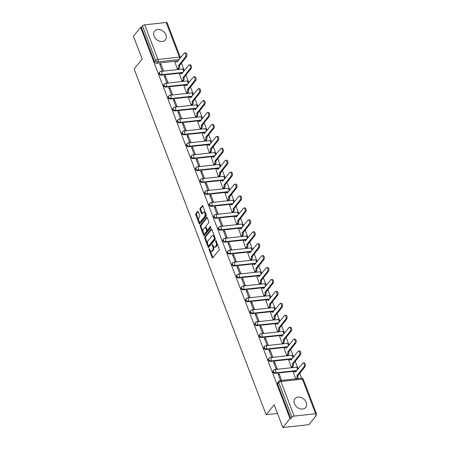 <?xml version="1.0" encoding="UTF-8"?>
<svg xmlns="http://www.w3.org/2000/svg" width="450" height="450" viewBox="0 0 450 450"><rect width="100%" height="100%" fill="white"/><g stroke="black" fill="none" stroke-linecap="round" stroke-linejoin="round"><path stroke-width="0.67" d="M209.098 248.709A0.613 0.315 -96.2 0 0 209.053 249.536L212.096 257.512A0.872 0.45 -96.2 0 0 212.546 257.94A0.872 0.45 -96.2 0 0 212.737 257.822L219.111 249.936A0.872 0.45 -96.2 0 0 219.178 248.749L216.129 240.778A0.613 0.315 -96.2 0 0 215.82 240.474A0.613 0.315 -96.2 0 0 215.685 240.559A0.613 0.315 -96.2 0 0 215.634 241.391L216.028 242.421A2.79 1.434 -96.2 0 1 215.814 246.223L215.286 246.881A2.79 1.434 -96.2 0 1 214.667 247.258A2.79 1.434 -96.2 0 1 213.232 245.88L212.839 244.851A0.613 0.315 -96.2 0 0 212.529 244.547A0.613 0.315 -96.2 0 0 212.394 244.631A0.613 0.315 -96.2 0 0 212.344 245.464L212.737 246.493A2.79 1.434 -96.2 0 1 212.524 250.301L211.995 250.954A2.79 1.434 -96.2 0 1 211.376 251.331A2.79 1.434 -96.2 0 1 209.942 249.958L209.548 248.923A0.613 0.315 -96.2 0 0 209.233 248.625A0.613 0.315 -96.2 0 0 209.098 248.709M294.441 403.723A6.936 5.299 38.9 0 0 299.767 408.713A6.936 5.299 38.9 0 0 305.752 407.441A6.936 5.299 38.9 0 0 306.27 402.441A6.936 5.299 38.9 0 0 300.943 397.457A6.936 5.299 38.9 0 0 294.958 398.728A6.936 5.299 38.9 0 0 294.441 403.723M154.074 36.152A6.936 5.299 38.9 0 0 159.407 41.136A6.936 5.299 38.9 0 0 165.386 39.87A6.936 5.299 38.9 0 0 165.909 34.869A6.936 5.299 38.9 0 0 160.583 29.886A6.936 5.299 38.9 0 0 154.597 31.151A6.936 5.299 38.9 0 0 154.074 36.152M198.304 211.764A0.872 0.45 -96.2 0 0 197.854 211.331A0.872 0.45 -96.2 0 0 197.662 211.449L195.874 213.66A0.872 0.45 -96.2 0 0 195.806 214.852L199.187 223.706A0.872 0.45 -96.2 0 0 199.637 224.134A0.872 0.45 -96.2 0 0 199.828 224.016L206.201 216.129A0.872 0.45 -96.2 0 0 206.269 214.942L202.882 206.089A0.872 0.45 -96.2 0 0 202.438 205.656A0.872 0.45 -96.2 0 0 202.247 205.774L200.087 208.446A0.872 0.45 -96.2 0 0 200.019 209.638L201.465 213.424A0.872 0.45 -96.2 0 0 201.915 213.857A0.872 0.45 -96.2 0 0 202.106 213.739L203.175 212.411A2.334 1.198 -96.2 0 1 203.692 212.102A2.334 1.198 -96.2 0 1 205.042 213.75A2.334 1.198 -96.2 0 1 204.711 216.428L200.514 221.619A2.334 1.198 -96.2 0 1 200.002 221.934A2.334 1.198 -96.2 0 1 198.653 220.281A2.334 1.198 -96.2 0 1 198.984 217.603L199.682 216.743A0.872 0.45 -96.2 0 0 199.749 215.55L198.304 211.764M294.148 416.093L315.613 413.769A1.778 0.698 159.1 0 1 316.553 414.028A1.778 0.698 159.1 0 1 316.406 414.501L315.293 415.884L316.052 415.8L308.874 424.688L282.859 427.5L274.162 404.719L266.119 414.675L134.106 68.968L142.149 59.012L133.447 36.231L140.619 27.343L290.036 418.618L290.79 418.534L291.909 417.15L278.685 382.517A1.778 1.356 -141.1 0 1 278.82 381.24L277.701 382.624A1.778 1.356 -141.1 0 0 277.566 383.901L278.685 382.517A1.778 0.698 159.1 0 1 280.924 381.459L294.148 416.093A1.778 0.698 159.1 0 0 291.909 417.15M282.859 427.5L290.036 418.618M204.789 236.998A0.872 0.45 -96.2 0 0 204.722 238.191L208.102 247.044A0.872 0.45 -96.2 0 0 208.547 247.472A0.872 0.45 -96.2 0 0 208.744 247.354L215.111 239.468A0.872 0.45 -96.2 0 0 215.179 238.281L211.798 229.427A0.872 0.45 -96.2 0 0 211.348 228.994A0.872 0.45 -96.2 0 0 211.157 229.112L204.789 236.998L205.543 236.919A0.872 0.45 -96.2 0 0 205.476 238.106L207.664 243.827M203.648 235.373L200.261 226.519A0.872 0.45 -96.2 0 1 200.329 225.332L206.702 217.446A0.872 0.45 -96.2 0 1 206.893 217.328A0.872 0.45 -96.2 0 1 207.343 217.755L208.789 221.546A0.872 0.45 -96.2 0 1 208.721 222.733L206.139 225.934A0.872 0.45 -96.2 0 0 206.072 227.121L207.028 229.635A0.872 0.45 -96.2 0 0 207.478 230.062A0.872 0.45 -96.2 0 0 207.669 229.95L210.358 226.62A0.613 0.315 -96.2 0 1 210.493 226.536A0.613 0.315 -96.2 0 1 210.847 226.969A0.613 0.315 -96.2 0 1 210.763 227.666L204.283 235.688A0.872 0.45 -96.2 0 1 204.092 235.806A0.872 0.45 -96.2 0 1 203.648 235.373L204.401 235.294L203.468 232.847M178.014 60.953L156.707 63.259L157.821 61.875A1.778 1.356 -141.1 0 1 155.722 60.514L142.498 25.881A1.778 0.698 -20.9 0 1 144.737 24.823L166.202 22.5A1.778 0.698 -20.9 0 1 167.141 22.759L180.366 57.392A1.778 0.698 -20.9 0 0 179.426 57.133L166.202 22.5M316.052 415.8L315.827 415.221M301.714 378.253L299.773 373.185M297.731 367.83L295.223 361.254M293.175 355.899L290.666 349.329M288.619 343.974L286.11 337.404M284.068 332.049L281.559 325.479M279.512 320.124L277.003 313.554M274.961 308.199L272.447 301.624M270.405 296.269L267.896 289.699M265.849 284.344L263.34 277.774M261.298 272.419L258.789 265.849M256.742 260.494L254.233 253.918M252.186 248.563L249.677 241.993M247.635 236.638L245.126 230.068M243.079 224.713L240.57 218.143M238.528 212.788L236.014 206.218M233.972 200.863L231.463 194.287M229.416 188.933L226.907 182.362M224.865 177.007L222.356 170.438M220.309 165.083L217.8 158.513M215.752 153.157L213.244 146.588M211.202 141.233L208.693 134.657M206.646 129.302L204.137 122.732M202.089 117.377L199.581 110.807M197.539 105.452L195.03 98.882M192.982 93.527L190.474 86.951M188.432 81.596L185.917 75.026M183.876 69.671L181.367 63.101M140.619 27.343L141.379 27.264L142.498 25.881M293.366 372.403L295.712 378.889M281.683 380.407L279.208 373.933L278.404 374.929M279.208 373.933L278.072 374.057L280.547 380.531M274.657 362.008L273.516 362.132L276.148 369.011L277.284 368.887L274.657 362.008L273.853 363.004M288.816 360.473L291.313 367.369L292.416 367.149M270.101 350.083L268.965 350.201L271.592 357.086L272.728 356.963L270.101 350.083L269.297 351.079M284.259 348.548L286.762 355.444L287.859 355.224M265.545 338.152L264.409 338.276L267.036 345.156L268.178 345.037L265.545 338.152L264.741 339.148M279.703 336.623L282.206 343.519L283.309 343.299M260.994 326.228L259.858 326.351L262.485 333.231L263.621 333.107L260.994 326.228L260.19 327.223M275.153 324.697L277.65 331.588L278.752 331.369M256.438 314.303L255.302 314.426L257.929 321.306L259.065 321.182L256.438 314.303L255.634 315.298M270.596 312.772L273.099 319.663L274.202 319.444M251.888 302.377L250.746 302.501L253.373 309.381L254.514 309.257L251.888 302.377L251.083 303.373M266.04 300.842L268.543 307.738L269.646 307.519M247.331 290.452L246.195 290.571L248.822 297.456L249.958 297.332L247.331 290.452L246.527 291.448M261.489 288.917L263.993 295.813L265.089 295.594M242.775 278.522L241.639 278.646L244.266 285.525L245.402 285.401L242.775 278.522L241.971 279.517M256.933 276.992L259.436 283.888L260.539 283.669M238.224 266.597L237.083 266.721L239.715 273.6L240.851 273.476L238.224 266.597L237.42 267.593M252.382 265.067L254.88 271.957L255.982 271.738M233.668 254.672L232.532 254.796L235.159 261.675L236.295 261.551L233.668 254.672L232.864 255.667M247.826 253.142L250.329 260.032L251.426 259.813M229.112 242.747L227.976 242.871L230.602 249.75L231.744 249.626L229.112 242.747L228.308 243.743M243.27 241.211L245.773 248.107L246.876 247.888M224.561 230.816L223.425 230.94L226.052 237.825L227.188 237.701L224.561 230.816L223.757 231.817M238.719 229.286L241.217 236.183L242.319 235.963M220.005 218.891L218.869 219.015L221.496 225.894L222.632 225.771L220.005 218.891L219.201 219.887M234.163 217.361L236.666 224.252L237.763 224.032M215.454 206.966L214.312 207.09L216.939 213.969L218.081 213.846L215.454 206.966L214.65 207.962M229.607 205.436L232.11 212.327L233.213 212.107M210.898 195.041L209.762 195.165L212.389 202.044L213.525 201.921L210.898 195.041L210.094 196.037M225.056 193.506L227.559 200.402L228.656 200.183M206.342 183.116L205.206 183.234L207.833 190.119L208.969 189.996L206.342 183.116L205.537 184.112M220.5 181.581L223.003 188.477L224.106 188.257M201.791 171.186L200.649 171.309L203.276 178.189L204.418 178.071L201.791 171.186L200.987 172.181M215.944 169.656L218.447 176.552L219.549 176.333M197.235 159.261L196.099 159.384L198.726 166.264L199.862 166.14L197.235 159.261L196.431 160.256M211.393 157.731L213.896 164.621L214.993 164.402M192.679 147.336L191.542 147.459L194.169 154.339L195.306 154.215L192.679 147.336L191.874 148.331M206.837 145.806L209.34 152.696L210.442 152.477M188.128 135.411L186.992 135.534L189.619 142.414L190.755 142.29L188.128 135.411L187.324 136.406M202.286 133.875L204.784 140.771L205.886 140.552M183.572 123.486L182.436 123.604L185.062 130.489L186.199 130.365L183.572 123.486L182.768 124.481M197.73 121.95L200.233 128.846L201.33 128.627M179.021 111.555L177.879 111.679L180.506 118.558L181.648 118.434L179.021 111.555L178.217 112.551M193.174 110.025L195.677 116.921L196.779 116.702M174.465 99.63L173.329 99.754L175.956 106.633L177.092 106.509L174.465 99.63L173.661 100.626M188.623 98.1L191.121 104.991L192.223 104.771M169.909 87.705L168.773 87.829L171.399 94.708L172.536 94.584L169.909 87.705L169.104 88.701M184.067 86.175L186.57 93.066L187.672 92.846M165.358 75.78L164.216 75.904L166.843 82.783L167.985 82.659L165.358 75.78L164.554 76.776M179.511 74.244L182.014 81.141L183.116 80.921M160.802 63.849L159.666 63.973L162.292 70.858L163.429 70.734L160.802 63.849L159.998 64.851M174.96 62.319L177.463 69.216L178.56 68.996M182.571 72.877L161.257 75.184L161.657 74.694A1.778 1.356 -141.1 0 1 159.823 73.811A1.778 1.356 -141.1 0 1 159.688 72.051L159.294 72.54A1.778 1.356 38.9 0 0 159.424 74.301A1.778 1.356 38.9 0 0 161.257 75.184M187.127 84.808L165.814 87.114L166.213 86.619A1.778 1.356 -141.1 0 1 164.374 85.736A1.778 1.356 -141.1 0 1 164.244 83.976L163.845 84.465A1.778 1.356 38.9 0 0 163.98 86.226A1.778 1.356 38.9 0 0 165.814 87.114M191.678 96.733L170.37 99.039L170.764 98.55A1.778 1.356 -141.1 0 1 168.93 97.661A1.778 1.356 -141.1 0 1 168.795 95.901L168.401 96.39A1.778 1.356 38.9 0 0 168.536 98.156A1.778 1.356 38.9 0 0 170.37 99.039M196.234 108.658L174.921 110.964L175.32 110.475A1.778 1.356 -141.1 0 1 173.486 109.592A1.778 1.356 -141.1 0 1 173.351 107.826L172.958 108.321A1.778 1.356 38.9 0 0 173.087 110.081A1.778 1.356 38.9 0 0 174.921 110.964M200.79 120.583L179.477 122.889L179.871 122.4A1.778 1.356 -141.1 0 1 178.037 121.517A1.778 1.356 -141.1 0 1 177.907 119.756L177.508 120.246A1.778 1.356 38.9 0 0 177.643 122.006A1.778 1.356 38.9 0 0 179.477 122.889M205.341 132.514L184.033 134.82L184.427 134.325A1.778 1.356 -141.1 0 1 182.593 133.442A1.778 1.356 -141.1 0 1 182.458 131.681L182.064 132.171A1.778 1.356 38.9 0 0 182.194 133.931A1.778 1.356 38.9 0 0 184.033 134.82M209.897 144.439L188.584 146.745L188.983 146.25A1.778 1.356 -141.1 0 1 187.149 145.367A1.778 1.356 -141.1 0 1 187.014 143.606L186.615 144.096A1.778 1.356 38.9 0 0 186.75 145.856A1.778 1.356 38.9 0 0 188.584 146.745M214.453 156.364L193.14 158.67L193.534 158.181A1.778 1.356 -141.1 0 1 191.7 157.292A1.778 1.356 -141.1 0 1 191.571 155.531L191.171 156.026A1.778 1.356 38.9 0 0 191.306 157.787A1.778 1.356 38.9 0 0 193.14 158.67M219.004 168.289L197.691 170.595L198.09 170.106A1.778 1.356 -141.1 0 1 196.256 169.222A1.778 1.356 -141.1 0 1 196.121 167.456L195.727 167.951A1.778 1.356 38.9 0 0 195.857 169.712A1.778 1.356 38.9 0 0 197.691 170.595M223.56 180.214L202.247 182.52L202.646 182.031A1.778 1.356 -141.1 0 1 200.807 181.148A1.778 1.356 -141.1 0 1 200.678 179.387L200.278 179.876A1.778 1.356 38.9 0 0 200.413 181.637A1.778 1.356 38.9 0 0 202.247 182.52M228.111 192.144L206.803 194.451L207.197 193.956A1.778 1.356 -141.1 0 1 205.363 193.072A1.778 1.356 -141.1 0 1 205.234 191.312L204.834 191.801A1.778 1.356 38.9 0 0 204.969 193.562A1.778 1.356 38.9 0 0 206.803 194.451M232.667 204.069L211.354 206.376L211.753 205.886A1.778 1.356 -141.1 0 1 209.919 204.998A1.778 1.356 -141.1 0 1 209.784 203.237L209.391 203.726A1.778 1.356 38.9 0 0 209.52 205.493A1.778 1.356 38.9 0 0 211.354 206.376M237.223 215.994L215.91 218.301L216.309 217.811A1.778 1.356 -141.1 0 1 214.47 216.922A1.778 1.356 -141.1 0 1 214.341 215.162L213.941 215.657A1.778 1.356 38.9 0 0 214.076 217.417A1.778 1.356 38.9 0 0 215.91 218.301M241.774 227.919L220.466 230.226L220.86 229.736A1.778 1.356 -141.1 0 1 219.026 228.853A1.778 1.356 -141.1 0 1 218.891 227.093L218.498 227.582A1.778 1.356 38.9 0 0 218.627 229.343A1.778 1.356 38.9 0 0 220.466 230.226M246.33 239.844L225.017 242.151L225.416 241.661A1.778 1.356 -141.1 0 1 223.583 240.778A1.778 1.356 -141.1 0 1 223.447 239.018L223.054 239.507A1.778 1.356 38.9 0 0 223.183 241.268A1.778 1.356 38.9 0 0 225.017 242.151M250.886 251.775L229.573 254.081L229.967 253.586A1.778 1.356 -141.1 0 1 228.133 252.703A1.778 1.356 -141.1 0 1 228.004 250.942L227.604 251.432A1.778 1.356 38.9 0 0 227.739 253.192A1.778 1.356 38.9 0 0 229.573 254.081M255.437 263.7L234.129 266.006L234.523 265.517A1.778 1.356 -141.1 0 1 232.689 264.628A1.778 1.356 -141.1 0 1 232.554 262.868L232.161 263.357A1.778 1.356 38.9 0 0 232.29 265.123A1.778 1.356 38.9 0 0 234.129 266.006M259.993 275.625L238.68 277.931L239.079 277.442A1.778 1.356 -141.1 0 1 237.246 276.559A1.778 1.356 -141.1 0 1 237.111 274.793L236.711 275.287A1.778 1.356 38.9 0 0 236.846 277.048A1.778 1.356 38.9 0 0 238.68 277.931M264.544 287.55L243.236 289.856L243.63 289.367A1.778 1.356 -141.1 0 1 241.796 288.484A1.778 1.356 -141.1 0 1 241.667 286.723L241.268 287.213A1.778 1.356 38.9 0 0 241.403 288.973A1.778 1.356 38.9 0 0 243.236 289.856M269.1 299.481L247.787 301.787L248.186 301.292A1.778 1.356 -141.1 0 1 246.352 300.409A1.778 1.356 -141.1 0 1 246.218 298.648L245.824 299.137A1.778 1.356 38.9 0 0 245.953 300.898A1.778 1.356 38.9 0 0 247.787 301.787M273.656 311.406L252.343 313.712L252.743 313.217A1.778 1.356 -141.1 0 1 250.903 312.334A1.778 1.356 -141.1 0 1 250.774 310.573L250.374 311.062A1.778 1.356 38.9 0 0 250.509 312.823A1.778 1.356 38.9 0 0 252.343 313.712M278.207 323.331L256.899 325.637L257.293 325.147A1.778 1.356 -141.1 0 1 255.459 324.259A1.778 1.356 -141.1 0 1 255.324 322.498L254.931 322.993A1.778 1.356 38.9 0 0 255.066 324.754A1.778 1.356 38.9 0 0 256.899 325.637M282.763 335.256L261.45 337.562L261.849 337.072A1.778 1.356 -141.1 0 1 260.016 336.189A1.778 1.356 -141.1 0 1 259.881 334.423L259.487 334.918A1.778 1.356 38.9 0 0 259.616 336.679A1.778 1.356 38.9 0 0 261.45 337.562M287.319 347.181L266.006 349.487L266.4 348.998A1.778 1.356 -141.1 0 1 264.566 348.114A1.778 1.356 -141.1 0 1 264.437 346.354L264.037 346.843A1.778 1.356 38.9 0 0 264.173 348.604A1.778 1.356 38.9 0 0 266.006 349.487M291.87 359.111L270.562 361.418L270.956 360.923A1.778 1.356 -141.1 0 1 269.123 360.039A1.778 1.356 -141.1 0 1 268.988 358.279L268.594 358.768A1.778 1.356 38.9 0 0 268.723 360.529A1.778 1.356 38.9 0 0 270.562 361.418M296.426 371.036L275.113 373.343L275.512 372.853A1.778 1.356 -141.1 0 1 273.679 371.964A1.778 1.356 -141.1 0 1 273.544 370.204L273.144 370.693A1.778 1.356 38.9 0 0 273.279 372.459A1.778 1.356 38.9 0 0 275.113 373.343M266.119 414.675L277.493 413.443M141.379 27.264L154.603 61.898A1.778 1.356 38.9 0 0 156.707 63.259M290.79 418.534L277.566 383.901M211.376 251.331L212.136 251.252A2.79 1.434 -96.2 0 0 212.749 250.875L211.995 250.954M213.519 246.471A2.79 1.434 -96.2 0 1 213.283 250.217L212.749 250.875M214.667 247.258L215.426 247.174A2.79 1.434 -96.2 0 0 216.039 246.797L215.286 246.881M216.99 243.028A2.79 1.434 -96.2 0 1 216.574 246.144L216.039 246.797M210.229 250.543L212.856 257.428A0.872 0.45 -96.2 0 0 212.929 257.586M211.725 229.269L205.543 236.919M208.434 245.841L208.862 246.96A0.872 0.45 -96.2 0 0 208.935 247.118M208.282 245.604A0.613 0.315 -96.2 0 0 208.592 245.903A0.613 0.315 -96.2 0 0 208.727 245.824L214.318 238.899A0.613 0.315 -96.2 0 0 214.369 238.067L213.953 236.981A2.79 1.434 -96.2 0 0 212.518 235.603A2.79 1.434 -96.2 0 0 211.905 235.98L208.08 240.711A2.79 1.434 -96.2 0 0 207.866 244.519L208.282 245.604M209.205 245.773A0.613 0.315 -96.2 0 0 209.351 245.824A0.613 0.315 -96.2 0 0 209.486 245.739L208.727 245.824M215.196 238.331A0.613 0.315 -96.2 0 1 215.078 238.821L209.486 245.739M214.425 236.312A2.79 1.434 -96.2 0 0 213.278 235.524L212.518 235.603M203.13 231.964L201.021 226.44L200.261 226.519M207.27 217.597L201.088 225.248A0.872 0.45 -96.2 0 0 201.021 226.44M207.478 230.062L208.237 229.984A0.872 0.45 -96.2 0 0 208.429 229.866L210.831 226.896M203.456 229.252A2.334 1.198 -96.2 0 0 203.124 231.93A2.334 1.198 -96.2 0 0 204.474 233.578A2.334 1.198 -96.2 0 0 204.992 233.269L206.466 231.435A0.872 0.45 -96.2 0 0 206.533 230.248L205.577 227.734A0.872 0.45 -96.2 0 0 205.127 227.306A0.872 0.45 -96.2 0 0 204.936 227.424L203.456 229.252M204.474 233.578L205.234 233.499A2.334 1.198 -96.2 0 0 205.746 233.184L204.992 233.269M207.203 229.933L207.292 230.169A0.872 0.45 -96.2 0 1 207.225 231.356L205.746 233.184M206.156 227.351A0.872 0.45 -96.2 0 0 205.886 227.222L205.127 227.306M200.002 221.934L200.762 221.85A2.334 1.198 -96.2 0 0 201.274 221.541L200.514 221.619M205.83 213.801A2.334 1.198 -96.2 0 1 205.47 216.343L201.274 221.541M205.386 212.636A2.334 1.198 -96.2 0 0 204.452 212.018L203.692 212.102M202.809 205.931L200.846 208.367A0.872 0.45 -96.2 0 0 200.779 209.554L202.224 213.345A0.872 0.45 -96.2 0 0 202.297 213.502M199.069 221.316L199.946 223.622A0.872 0.45 -96.2 0 0 200.019 223.779M198.231 211.607L196.633 213.581A0.872 0.45 -96.2 0 0 196.566 214.768L198.619 220.151M296.269 378.827L296.685 378.309A1.778 0.911 -96.2 0 0 296.826 375.891L303.992 366.846A2.047 1.052 -96.2 0 0 304.284 364.5A2.047 1.052 -96.2 0 0 303.098 363.054A2.047 1.052 -96.2 0 0 302.647 363.33L295.397 372.144A1.778 0.911 -96.2 0 0 294.48 371.267A1.778 0.911 -96.2 0 0 294.092 371.509L293.276 372.51M294.48 371.267L295.47 371.16A1.778 0.911 83.8 0 1 296.066 371.475M303.098 363.054L304.088 362.947A2.047 1.052 83.8 0 1 305.269 364.393A2.047 1.052 83.8 0 1 304.976 366.739L297.81 375.784A1.778 0.911 83.8 0 1 297.675 378.202L296.685 378.309M297.259 378.72L297.675 378.202M297.765 375.666L296.781 375.772M291.341 367.369L292.134 366.384A1.778 0.911 -96.2 0 0 292.269 363.966L299.436 354.921A2.047 1.052 -96.2 0 0 299.728 352.575A2.047 1.052 -96.2 0 0 298.547 351.129A2.047 1.052 -96.2 0 0 298.097 351.405L290.841 360.219A1.778 0.911 -96.2 0 0 289.929 359.342A1.778 0.911 -96.2 0 0 289.536 359.584L288.726 360.585M289.929 359.342L290.914 359.235A1.778 0.911 83.8 0 1 291.516 359.55M298.547 351.129L299.531 351.022A2.047 1.052 83.8 0 1 300.713 352.468A2.047 1.052 83.8 0 1 300.426 354.814L293.254 363.859A1.778 0.911 83.8 0 1 293.119 366.277L292.134 366.384M292.326 367.262L293.119 366.277M293.214 363.741L292.224 363.848M286.785 355.438L287.578 354.459A1.778 0.911 -96.2 0 0 287.719 352.035L294.885 342.996A2.047 1.052 -96.2 0 0 295.178 340.65A2.047 1.052 -96.2 0 0 293.991 339.204A2.047 1.052 -96.2 0 0 293.541 339.48L286.284 348.289A1.778 0.911 -96.2 0 0 285.373 347.417A1.778 0.911 -96.2 0 0 284.979 347.653L284.169 348.66M285.373 347.417L286.358 347.31A1.778 0.911 83.8 0 1 286.959 347.625M293.991 339.204L294.975 339.098A2.047 1.052 83.8 0 1 296.162 340.543A2.047 1.052 83.8 0 1 295.869 342.889L288.703 351.928A1.778 0.911 83.8 0 1 288.562 354.353L287.578 354.459M287.775 355.331L288.562 354.353M288.658 351.816L287.674 351.923M282.234 343.513L283.028 342.534A1.778 0.911 -96.2 0 0 283.162 340.11L290.329 331.071A2.047 1.052 -96.2 0 0 290.621 328.725A2.047 1.052 -96.2 0 0 289.44 327.279A2.047 1.052 -96.2 0 0 288.984 327.549L281.734 336.364A1.778 0.911 -96.2 0 0 280.817 335.492A1.778 0.911 -96.2 0 0 280.429 335.728L279.619 336.735M280.817 335.492L281.807 335.385A1.778 0.911 83.8 0 1 282.409 335.7M289.44 327.279L290.424 327.173A2.047 1.052 83.8 0 1 291.606 328.618A2.047 1.052 83.8 0 1 291.313 330.964L284.147 340.003A1.778 0.911 83.8 0 1 284.012 342.428L283.028 342.534M283.219 343.406L284.012 342.428M284.102 339.891L283.118 339.998M277.678 331.588L278.471 330.609A1.778 0.911 -96.2 0 0 278.606 328.185L285.773 319.14A2.047 1.052 -96.2 0 0 286.065 316.8A2.047 1.052 -96.2 0 0 284.884 315.349A2.047 1.052 -96.2 0 0 284.434 315.624L277.178 324.439A1.778 0.911 -96.2 0 0 276.266 323.561A1.778 0.911 -96.2 0 0 275.873 323.803L275.062 324.804M276.266 323.561L277.251 323.454A1.778 0.911 83.8 0 1 277.852 323.775M284.884 315.349L285.868 315.242A2.047 1.052 83.8 0 1 287.055 316.693A2.047 1.052 83.8 0 1 286.762 319.033L279.596 328.078A1.778 0.911 83.8 0 1 279.456 330.502L278.471 330.609M278.662 331.481L279.456 330.502M279.551 327.966L278.567 328.072M273.122 319.663L273.915 318.679A1.778 0.911 -96.2 0 0 274.056 316.26L281.222 307.215A2.047 1.052 -96.2 0 0 281.514 304.869A2.047 1.052 -96.2 0 0 280.327 303.424A2.047 1.052 -96.2 0 0 279.877 303.699L272.621 312.514A1.778 0.911 -96.2 0 0 271.71 311.636A1.778 0.911 -96.2 0 0 271.316 311.878L270.506 312.879M271.71 311.636L272.694 311.529A1.778 0.911 83.8 0 1 273.296 311.844M280.327 303.424L281.317 303.317A2.047 1.052 83.8 0 1 282.499 304.762A2.047 1.052 83.8 0 1 282.206 307.108L275.04 316.153A1.778 0.911 83.8 0 1 274.905 318.572L273.915 318.679M274.112 319.556L274.905 318.572M274.995 316.035L274.011 316.142M268.571 307.733L269.364 306.754A1.778 0.911 -96.2 0 0 269.499 304.335L276.666 295.29A2.047 1.052 -96.2 0 0 276.958 292.944A2.047 1.052 -96.2 0 0 275.777 291.499A2.047 1.052 -96.2 0 0 275.321 291.774L268.071 300.589A1.778 0.911 -96.2 0 0 267.159 299.711A1.778 0.911 -96.2 0 0 266.766 299.947L265.956 300.954M267.159 299.711L268.144 299.604A1.778 0.911 83.8 0 1 268.746 299.919M275.777 291.499L276.761 291.392A2.047 1.052 83.8 0 1 277.942 292.838A2.047 1.052 83.8 0 1 277.65 295.183L270.484 304.228A1.778 0.911 83.8 0 1 270.349 306.647L269.364 306.754M269.556 307.631L270.349 306.647M270.444 304.11L269.454 304.217M264.015 295.808L264.808 294.829A1.778 0.911 -96.2 0 0 264.943 292.404L272.109 283.365A2.047 1.052 -96.2 0 0 272.402 281.019A2.047 1.052 -96.2 0 0 271.221 279.574A2.047 1.052 -96.2 0 0 270.771 279.849L263.514 288.658A1.778 0.911 -96.2 0 0 262.603 287.786A1.778 0.911 -96.2 0 0 262.209 288.022L261.399 289.029M262.603 287.786L263.588 287.679A1.778 0.911 83.8 0 1 264.189 287.994M271.221 279.574L272.205 279.467A2.047 1.052 83.8 0 1 273.392 280.912A2.047 1.052 83.8 0 1 273.099 283.258L265.933 292.298A1.778 0.911 83.8 0 1 265.793 294.722L264.808 294.829M264.999 295.701L265.793 294.722M265.888 292.185L264.904 292.292M259.464 283.882L260.252 282.904A1.778 0.911 -96.2 0 0 260.392 280.479L267.559 271.44A2.047 1.052 -96.2 0 0 267.851 269.094A2.047 1.052 -96.2 0 0 266.664 267.649A2.047 1.052 -96.2 0 0 266.214 267.919L258.958 276.733A1.778 0.911 -96.2 0 0 258.047 275.861A1.778 0.911 -96.2 0 0 257.659 276.097L256.843 277.104M258.047 275.861L259.037 275.754A1.778 0.911 83.8 0 1 259.633 276.069M266.664 267.649L267.654 267.542A2.047 1.052 83.8 0 1 268.836 268.988A2.047 1.052 83.8 0 1 268.543 271.333L261.377 280.373A1.778 0.911 83.8 0 1 261.242 282.797L260.252 282.904M260.449 283.776L261.242 282.797M261.332 280.26L260.347 280.367M254.908 271.957L255.701 270.973A1.778 0.911 -96.2 0 0 255.836 268.554L263.002 259.509A2.047 1.052 -96.2 0 0 263.295 257.169A2.047 1.052 -96.2 0 0 262.114 255.718A2.047 1.052 -96.2 0 0 261.658 255.994L254.407 264.808A1.778 0.911 -96.2 0 0 253.496 263.931A1.778 0.911 -96.2 0 0 253.102 264.173L252.292 265.174M253.496 263.931L254.481 263.824A1.778 0.911 83.8 0 1 255.083 264.144M262.114 255.718L263.098 255.611A2.047 1.052 83.8 0 1 264.279 257.062A2.047 1.052 83.8 0 1 263.993 259.403L256.821 268.447A1.778 0.911 83.8 0 1 256.686 270.866L255.701 270.973M255.893 271.851L256.686 270.866M256.781 268.335L255.791 268.442M250.352 260.032L251.145 259.048A1.778 0.911 -96.2 0 0 251.286 256.629L258.452 247.584A2.047 1.052 -96.2 0 0 258.744 245.239A2.047 1.052 -96.2 0 0 257.558 243.793A2.047 1.052 -96.2 0 0 257.108 244.069L249.851 252.883A1.778 0.911 -96.2 0 0 248.94 252.006A1.778 0.911 -96.2 0 0 248.546 252.248L247.736 253.249M248.94 252.006L249.924 251.899A1.778 0.911 83.8 0 1 250.526 252.214M257.558 243.793L258.542 243.686A2.047 1.052 83.8 0 1 259.729 245.132A2.047 1.052 83.8 0 1 259.436 247.477L252.27 256.523A1.778 0.911 83.8 0 1 252.129 258.941L251.145 259.048M251.342 259.926L252.129 258.941M252.225 256.404L251.241 256.511M245.801 248.102L246.594 247.123A1.778 0.911 -96.2 0 0 246.729 244.699L253.896 235.659A2.047 1.052 -96.2 0 0 254.188 233.314A2.047 1.052 -96.2 0 0 253.001 231.868A2.047 1.052 -96.2 0 0 252.551 232.144L245.301 240.958A1.778 0.911 -96.2 0 0 244.384 240.081A1.778 0.911 -96.2 0 0 243.996 240.317L243.18 241.324M244.384 240.081L245.374 239.974A1.778 0.911 83.8 0 1 245.97 240.289M253.001 231.868L253.991 231.761A2.047 1.052 83.8 0 1 255.172 233.207A2.047 1.052 83.8 0 1 254.88 235.553L247.714 244.597A1.778 0.911 83.8 0 1 247.579 247.016L246.594 247.123M246.786 247.995L247.579 247.016M247.669 244.479L246.684 244.586M241.245 236.177L242.038 235.198A1.778 0.911 -96.2 0 0 242.173 232.774L249.339 223.734A2.047 1.052 -96.2 0 0 249.632 221.389A2.047 1.052 -96.2 0 0 248.451 219.943A2.047 1.052 -96.2 0 0 248.001 220.219L240.744 229.028A1.778 0.911 -96.2 0 0 239.833 228.156A1.778 0.911 -96.2 0 0 239.439 228.392L238.629 229.399M239.833 228.156L240.817 228.049A1.778 0.911 83.8 0 1 241.419 228.364M248.451 219.943L249.435 219.836A2.047 1.052 83.8 0 1 250.622 221.282A2.047 1.052 83.8 0 1 250.329 223.627L243.163 232.667A1.778 0.911 83.8 0 1 243.023 235.091L242.038 235.198M242.229 236.07L243.023 235.091M243.118 232.554L242.128 232.661M236.689 224.252L237.482 223.273A1.778 0.911 -96.2 0 0 237.623 220.849L244.789 211.804A2.047 1.052 -96.2 0 0 245.081 209.464A2.047 1.052 -96.2 0 0 243.894 208.013A2.047 1.052 -96.2 0 0 243.444 208.288L236.188 217.102A1.778 0.911 -96.2 0 0 235.277 216.231A1.778 0.911 -96.2 0 0 234.883 216.467L234.073 217.468M235.277 216.231L236.261 216.124A1.778 0.911 83.8 0 1 236.863 216.439M243.894 208.013L244.884 207.906A2.047 1.052 83.8 0 1 246.066 209.357A2.047 1.052 83.8 0 1 245.773 211.703L238.607 220.742A1.778 0.911 83.8 0 1 238.472 223.166L237.482 223.273M237.679 224.145L238.472 223.166M238.562 220.629L237.578 220.736M232.138 212.327L232.931 211.343A1.778 0.911 -96.2 0 0 233.066 208.924L240.232 199.879A2.047 1.052 -96.2 0 0 240.525 197.533A2.047 1.052 -96.2 0 0 239.344 196.088A2.047 1.052 -96.2 0 0 238.888 196.363L231.638 205.178A1.778 0.911 -96.2 0 0 230.726 204.3A1.778 0.911 -96.2 0 0 230.333 204.542L229.523 205.543M230.726 204.3L231.711 204.193A1.778 0.911 83.8 0 1 232.312 204.508M239.344 196.088L240.328 195.981A2.047 1.052 83.8 0 1 241.509 197.432A2.047 1.052 83.8 0 1 241.217 199.772L234.051 208.817A1.778 0.911 83.8 0 1 233.916 211.236L232.931 211.343M233.123 212.22L233.916 211.236M234.011 208.699L233.021 208.806M227.582 200.402L228.375 199.417A1.778 0.911 -96.2 0 0 228.51 196.999L235.676 187.954A2.047 1.052 -96.2 0 0 235.969 185.608A2.047 1.052 -96.2 0 0 234.787 184.162A2.047 1.052 -96.2 0 0 234.338 184.438L227.081 193.252A1.778 0.911 -96.2 0 0 226.17 192.375A1.778 0.911 -96.2 0 0 225.776 192.617L224.966 193.618M226.17 192.375L227.154 192.268A1.778 0.911 83.8 0 1 227.756 192.583M234.787 184.162L235.772 184.056A2.047 1.052 83.8 0 1 236.959 185.501A2.047 1.052 83.8 0 1 236.666 187.847L229.5 196.892A1.778 0.911 83.8 0 1 229.359 199.311L228.375 199.417M228.566 200.295L229.359 199.311M229.455 196.774L228.471 196.881M223.031 188.471L223.819 187.493A1.778 0.911 -96.2 0 0 223.959 185.068L231.126 176.029A2.047 1.052 -96.2 0 0 231.418 173.683A2.047 1.052 -96.2 0 0 230.231 172.237A2.047 1.052 -96.2 0 0 229.781 172.513L222.525 181.322A1.778 0.911 -96.2 0 0 221.614 180.45A1.778 0.911 -96.2 0 0 221.22 180.686L220.41 181.693M221.614 180.45L222.604 180.343A1.778 0.911 83.8 0 1 223.2 180.658M230.231 172.237L231.221 172.131A2.047 1.052 83.8 0 1 232.403 173.576A2.047 1.052 83.8 0 1 232.11 175.922L224.944 184.961A1.778 0.911 83.8 0 1 224.809 187.386L223.819 187.493M224.016 188.364L224.809 187.386M224.899 184.849L223.914 184.956M218.475 176.546L219.268 175.567A1.778 0.911 -96.2 0 0 219.403 173.143L226.569 164.104A2.047 1.052 -96.2 0 0 226.862 161.758A2.047 1.052 -96.2 0 0 225.681 160.312A2.047 1.052 -96.2 0 0 225.225 160.583L217.974 169.397A1.778 0.911 -96.2 0 0 217.063 168.525A1.778 0.911 -96.2 0 0 216.669 168.761L215.859 169.768M217.063 168.525L218.047 168.418A1.778 0.911 83.8 0 1 218.649 168.733M225.681 160.312L226.665 160.206A2.047 1.052 83.8 0 1 227.846 161.651A2.047 1.052 83.8 0 1 227.554 163.997L220.388 173.036A1.778 0.911 83.8 0 1 220.252 175.461L219.268 175.567M219.459 176.439L220.252 175.461M220.348 172.924L219.358 173.031M213.919 164.621L214.712 163.643A1.778 0.911 -96.2 0 0 214.847 161.218L222.019 152.173A2.047 1.052 -96.2 0 0 222.306 149.833A2.047 1.052 -96.2 0 0 221.124 148.382A2.047 1.052 -96.2 0 0 220.674 148.657L213.418 157.472A1.778 0.911 -96.2 0 0 212.507 156.594A1.778 0.911 -96.2 0 0 212.113 156.836L211.303 157.838M212.507 156.594L213.491 156.487A1.778 0.911 83.8 0 1 214.093 156.808M221.124 148.382L222.109 148.275A2.047 1.052 83.8 0 1 223.296 149.726A2.047 1.052 83.8 0 1 223.003 152.066L215.837 161.111A1.778 0.911 83.8 0 1 215.696 163.536L214.712 163.643M214.909 164.514L215.696 163.536M215.792 160.999L214.808 161.106M209.368 152.696L210.156 151.712A1.778 0.911 -96.2 0 0 210.296 149.293L217.463 140.248A2.047 1.052 -96.2 0 0 217.755 137.903A2.047 1.052 -96.2 0 0 216.568 136.457A2.047 1.052 -96.2 0 0 216.118 136.733L208.868 145.547A1.778 0.911 -96.2 0 0 207.951 144.669A1.778 0.911 -96.2 0 0 207.562 144.911L206.747 145.912M207.951 144.669L208.941 144.562A1.778 0.911 83.8 0 1 209.537 144.877M216.568 136.457L217.558 136.35A2.047 1.052 83.8 0 1 218.739 137.796A2.047 1.052 83.8 0 1 218.447 140.141L211.281 149.186A1.778 0.911 83.8 0 1 211.146 151.605L210.156 151.712M210.352 152.589L211.146 151.605M211.236 149.068L210.251 149.175M204.812 140.766L205.605 139.787A1.778 0.911 -96.2 0 0 205.74 137.368L212.906 128.323A2.047 1.052 -96.2 0 0 213.199 125.978A2.047 1.052 -96.2 0 0 212.018 124.532A2.047 1.052 -96.2 0 0 211.567 124.808L204.311 133.622A1.778 0.911 -96.2 0 0 203.4 132.744A1.778 0.911 -96.2 0 0 203.006 132.981L202.196 133.987M203.4 132.744L204.384 132.638A1.778 0.911 83.8 0 1 204.986 132.953M212.018 124.532L213.002 124.425A2.047 1.052 83.8 0 1 214.183 125.871A2.047 1.052 83.8 0 1 213.896 128.216L206.73 137.261A1.778 0.911 83.8 0 1 206.589 139.68L205.605 139.787M205.796 140.664L206.589 139.68M206.685 137.143L205.695 137.25M200.256 128.841L201.049 127.862A1.778 0.911 -96.2 0 0 201.189 125.438L208.356 116.398A2.047 1.052 -96.2 0 0 208.648 114.052A2.047 1.052 -96.2 0 0 207.461 112.607A2.047 1.052 -96.2 0 0 207.011 112.883L199.755 121.691A1.778 0.911 -96.2 0 0 198.844 120.819A1.778 0.911 -96.2 0 0 198.45 121.056L197.64 122.062M198.844 120.819L199.828 120.712A1.778 0.911 83.8 0 1 200.43 121.028M207.461 112.607L208.446 112.5A2.047 1.052 83.8 0 1 209.632 113.946A2.047 1.052 83.8 0 1 209.34 116.291L202.174 125.331A1.778 0.911 83.8 0 1 202.033 127.755L201.049 127.862M201.246 128.734L202.033 127.755M202.129 125.218L201.144 125.325M195.705 116.916L196.498 115.937A1.778 0.911 -96.2 0 0 196.633 113.513L203.799 104.473A2.047 1.052 -96.2 0 0 204.092 102.127A2.047 1.052 -96.2 0 0 202.911 100.682A2.047 1.052 -96.2 0 0 202.455 100.952L195.204 109.766A1.778 0.911 -96.2 0 0 194.287 108.894A1.778 0.911 -96.2 0 0 193.899 109.131L193.089 110.138M194.287 108.894L195.278 108.788A1.778 0.911 83.8 0 1 195.879 109.103M202.911 100.682L203.895 100.575A2.047 1.052 83.8 0 1 205.076 102.021A2.047 1.052 83.8 0 1 204.784 104.366L197.618 113.406A1.778 0.911 83.8 0 1 197.482 115.83L196.498 115.937M196.689 116.809L197.482 115.83M197.572 113.293L196.588 113.4M191.149 104.991L191.942 104.006A1.778 0.911 -96.2 0 0 192.077 101.587L199.243 92.543A2.047 1.052 -96.2 0 0 199.536 90.203A2.047 1.052 -96.2 0 0 198.354 88.751A2.047 1.052 -96.2 0 0 197.904 89.027L190.648 97.841A1.778 0.911 -96.2 0 0 189.737 96.964A1.778 0.911 -96.2 0 0 189.343 97.206L188.533 98.207M189.737 96.964L190.721 96.857A1.778 0.911 83.8 0 1 191.323 97.177M198.354 88.751L199.339 88.644A2.047 1.052 83.8 0 1 200.526 90.096A2.047 1.052 83.8 0 1 200.233 92.436L193.067 101.481A1.778 0.911 83.8 0 1 192.926 103.899L191.942 104.006M192.133 104.884L192.926 103.899M193.022 101.368L192.037 101.475M186.593 93.066L187.386 92.081A1.778 0.911 -96.2 0 0 187.526 89.663L194.692 80.617A2.047 1.052 -96.2 0 0 194.985 78.272A2.047 1.052 -96.2 0 0 193.798 76.826A2.047 1.052 -96.2 0 0 193.348 77.102L186.092 85.916A1.778 0.911 -96.2 0 0 185.181 85.039A1.778 0.911 -96.2 0 0 184.787 85.281L183.977 86.282M185.181 85.039L186.165 84.932A1.778 0.911 83.8 0 1 186.767 85.247M193.798 76.826L194.788 76.719A2.047 1.052 83.8 0 1 195.969 78.165A2.047 1.052 83.8 0 1 195.677 80.511L188.511 89.556A1.778 0.911 83.8 0 1 188.376 91.974L187.386 92.081M187.583 92.959L188.376 91.974M188.466 89.438L187.481 89.544M182.042 81.135L182.835 80.156A1.778 0.911 -96.2 0 0 182.97 77.732L190.136 68.692A2.047 1.052 -96.2 0 0 190.429 66.347A2.047 1.052 -96.2 0 0 189.248 64.901A2.047 1.052 -96.2 0 0 188.792 65.177L181.541 73.991A1.778 0.911 -96.2 0 0 180.63 73.114A1.778 0.911 -96.2 0 0 180.236 73.35L179.426 74.357M180.63 73.114L181.614 73.007A1.778 0.911 83.8 0 1 182.216 73.322M189.248 64.901L190.232 64.794A2.047 1.052 83.8 0 1 191.413 66.24A2.047 1.052 83.8 0 1 191.121 68.586L183.954 77.631A1.778 0.911 83.8 0 1 183.819 80.049L182.835 80.156M183.026 81.028L183.819 80.049M183.915 77.513L182.925 77.619M177.486 69.21L178.279 68.231A1.778 0.911 -96.2 0 0 178.414 65.807L185.586 56.767A2.047 1.052 -96.2 0 0 185.873 54.422A2.047 1.052 -96.2 0 0 184.691 52.976A2.047 1.052 -96.2 0 0 184.241 53.252L176.985 62.061A1.778 0.911 -96.2 0 0 176.074 61.189A1.778 0.911 -96.2 0 0 175.68 61.425L174.87 62.432M176.074 61.189L177.058 61.082A1.778 0.911 83.8 0 1 177.66 61.397M184.691 52.976L185.676 52.869A2.047 1.052 83.8 0 1 186.862 54.315A2.047 1.052 83.8 0 1 186.57 56.661L179.404 65.7A1.778 0.911 83.8 0 1 179.263 68.124L178.279 68.231M178.47 69.103L179.263 68.124M179.359 65.587L178.374 65.694M209.756 249.463L209.053 249.536M216.338 241.312L215.634 241.391M213.047 245.391L212.344 245.464M179.134 59.569L157.821 61.875A1.778 0.911 83.8 0 0 157.961 59.456L179.426 57.133A1.778 0.911 83.8 0 1 179.522 59.091M144.737 24.823L157.961 59.456A1.778 0.698 159.1 0 0 155.722 60.514L154.603 61.898M315.613 413.769L302.389 379.142L280.924 381.459A1.778 0.911 -96.2 0 0 280.012 380.588A1.778 1.778 0 0 0 278.82 381.24M182.97 72.388L161.657 74.694A1.778 0.911 83.8 0 0 161.792 72.276A1.778 0.911 83.8 0 0 160.881 71.398A1.778 1.778 0 0 0 159.688 72.051M187.521 84.313L166.213 86.619A1.778 0.911 83.8 0 0 166.348 84.201A1.778 0.911 83.8 0 0 165.437 83.323A1.778 1.778 0 0 0 164.244 83.976M192.077 96.244L170.764 98.55A1.778 0.911 83.8 0 0 170.904 96.126A1.778 0.911 83.8 0 0 169.987 95.248A1.778 1.778 0 0 0 168.795 95.901M196.633 108.169L175.32 110.475A1.778 0.911 83.8 0 0 175.455 108.051A1.778 0.911 83.8 0 0 174.544 107.179A1.778 1.778 0 0 0 173.351 107.826M201.184 120.094L179.871 122.4A1.778 0.911 83.8 0 0 180.011 119.976A1.778 0.911 83.8 0 0 179.1 119.104A1.778 1.778 0 0 0 177.907 119.756M205.74 132.019L184.427 134.325A1.778 0.911 83.8 0 0 184.562 131.906A1.778 0.911 83.8 0 0 183.651 131.029A1.778 1.778 0 0 0 182.458 131.681M210.291 143.944L188.983 146.25A1.778 0.911 83.8 0 0 189.118 143.831A1.778 0.911 83.8 0 0 188.207 142.954A1.778 1.778 0 0 0 187.014 143.606M214.847 155.874L193.534 158.181A1.778 0.911 83.8 0 0 193.674 155.756A1.778 0.911 83.8 0 0 192.763 154.884A1.778 1.778 0 0 0 191.571 155.531M219.403 167.799L198.09 170.106A1.778 0.911 83.8 0 0 198.225 167.681A1.778 0.911 83.8 0 0 197.314 166.809A1.778 1.778 0 0 0 196.121 167.456M223.954 179.724L202.646 182.031A1.778 0.911 83.8 0 0 202.781 179.612A1.778 0.911 83.8 0 0 201.87 178.734A1.778 1.778 0 0 0 200.678 179.387M228.51 191.649L207.197 193.956A1.778 0.911 83.8 0 0 207.338 191.537A1.778 0.911 83.8 0 0 206.421 190.659A1.778 1.778 0 0 0 205.234 191.312M233.066 203.58L211.753 205.886A1.778 0.911 83.8 0 0 211.888 203.462A1.778 0.911 83.8 0 0 210.977 202.584A1.778 1.778 0 0 0 209.784 203.237M237.617 215.505L216.309 217.811A1.778 0.911 83.8 0 0 216.444 215.387A1.778 0.911 83.8 0 0 215.533 214.515A1.778 1.778 0 0 0 214.341 215.162M242.173 227.43L220.86 229.736A1.778 0.911 83.8 0 0 221.001 227.312A1.778 0.911 83.8 0 0 220.084 226.44A1.778 1.778 0 0 0 218.891 227.093M246.724 239.355L225.416 241.661A1.778 0.911 83.8 0 0 225.551 239.243A1.778 0.911 83.8 0 0 224.64 238.365A1.778 1.778 0 0 0 223.447 239.018M251.28 251.28L229.967 253.586A1.778 0.911 83.8 0 0 230.107 251.167A1.778 0.911 83.8 0 0 229.196 250.29A1.778 1.778 0 0 0 228.004 250.942M255.836 263.211L234.523 265.517A1.778 0.911 83.8 0 0 234.658 263.093A1.778 0.911 83.8 0 0 233.747 262.215A1.778 1.778 0 0 0 232.554 262.868M260.387 275.136L239.079 277.442A1.778 0.911 83.8 0 0 239.214 275.017A1.778 0.911 83.8 0 0 238.303 274.146A1.778 1.778 0 0 0 237.111 274.793M264.943 287.061L243.63 289.367A1.778 0.911 83.8 0 0 243.771 286.942A1.778 0.911 83.8 0 0 242.854 286.071A1.778 1.778 0 0 0 241.667 286.723M269.499 298.986L248.186 301.292A1.778 0.911 83.8 0 0 248.321 298.873A1.778 0.911 83.8 0 0 247.41 297.996A1.778 1.778 0 0 0 246.218 298.648M274.05 310.911L252.743 313.217A1.778 0.911 83.8 0 0 252.877 310.798A1.778 0.911 83.8 0 0 251.966 309.921A1.778 1.778 0 0 0 250.774 310.573M278.606 322.841L257.293 325.147A1.778 0.911 83.8 0 0 257.434 322.723A1.778 0.911 83.8 0 0 256.517 321.851A1.778 1.778 0 0 0 255.324 322.498M283.162 334.766L261.849 337.072A1.778 0.911 83.8 0 0 261.984 334.648A1.778 0.911 83.8 0 0 261.073 333.776A1.778 1.778 0 0 0 259.881 334.423M287.713 346.691L266.4 348.998A1.778 0.911 83.8 0 0 266.541 346.579A1.778 0.911 83.8 0 0 265.629 345.701A1.778 1.778 0 0 0 264.437 346.354M292.269 358.616L270.956 360.923A1.778 0.911 83.8 0 0 271.091 358.504A1.778 0.911 83.8 0 0 270.18 357.626A1.778 1.778 0 0 0 268.988 358.279M296.82 370.547L275.512 372.853A1.778 0.911 83.8 0 0 275.648 370.429A1.778 0.911 83.8 0 0 274.736 369.551A1.778 1.778 0 0 0 273.544 370.204M274.736 369.551L296.201 367.228A1.778 0.911 83.8 0 1 297.113 368.106A1.778 0.911 -96.2 0 1 297.208 370.069M270.18 357.626L291.645 355.303A1.778 0.911 83.8 0 1 292.556 356.181A1.778 0.911 -96.2 0 1 292.652 358.144M265.629 345.701L287.094 343.378A1.778 0.911 83.8 0 1 288.006 344.256A1.778 0.911 -96.2 0 1 288.101 346.213M261.073 333.776L282.538 331.453A1.778 0.911 83.8 0 1 283.449 332.325A1.778 0.911 -96.2 0 1 283.545 334.288M256.517 321.851L277.982 319.528A1.778 0.911 83.8 0 1 278.893 320.4A1.778 0.911 -96.2 0 1 278.989 322.363M251.966 309.921L273.431 307.598A1.778 0.911 83.8 0 1 274.343 308.475A1.778 0.911 -96.2 0 1 274.438 310.438M247.41 297.996L268.875 295.673A1.778 0.911 83.8 0 1 269.786 296.55A1.778 0.911 -96.2 0 1 269.882 298.507M242.854 286.071L264.319 283.748A1.778 0.911 83.8 0 1 265.236 284.625A1.778 0.911 -96.2 0 1 265.326 286.582M238.303 274.146L259.768 271.822A1.778 0.911 83.8 0 1 260.679 272.694A1.778 0.911 -96.2 0 1 260.775 274.657M233.747 262.215L255.212 259.898A1.778 0.911 83.8 0 1 256.123 260.769A1.778 0.911 -96.2 0 1 256.219 262.733M229.196 250.29L250.656 247.967A1.778 0.911 83.8 0 1 251.572 248.844A1.778 0.911 -96.2 0 1 251.668 250.808M224.64 238.365L246.105 236.042A1.778 0.911 83.8 0 1 247.016 236.919A1.778 0.911 -96.2 0 1 247.112 238.877M220.084 226.44L241.549 224.117A1.778 0.911 83.8 0 1 242.46 224.989A1.778 0.911 -96.2 0 1 242.556 226.952M215.533 214.515L236.998 212.192A1.778 0.911 83.8 0 1 237.909 213.064A1.778 0.911 -96.2 0 1 238.005 215.027M210.977 202.584L232.442 200.261A1.778 0.911 83.8 0 1 233.353 201.139A1.778 0.911 -96.2 0 1 233.449 203.102M206.421 190.659L227.886 188.336A1.778 0.911 83.8 0 1 228.803 189.214A1.778 0.911 -96.2 0 1 228.893 191.177M201.87 178.734L223.335 176.411A1.778 0.911 83.8 0 1 224.246 177.289A1.778 0.911 -96.2 0 1 224.342 179.246M197.314 166.809L218.779 164.486A1.778 0.911 83.8 0 1 219.69 165.358A1.778 0.911 -96.2 0 1 219.786 167.321M192.763 154.884L214.222 152.561A1.778 0.911 83.8 0 1 215.139 153.433A1.778 0.911 -96.2 0 1 215.235 155.396M188.207 142.954L209.672 140.631A1.778 0.911 83.8 0 1 210.583 141.508A1.778 0.911 -96.2 0 1 210.679 143.471M183.651 131.029L205.116 128.706A1.778 0.911 83.8 0 1 206.027 129.583A1.778 0.911 -96.2 0 1 206.123 131.541M179.1 119.104L200.565 116.781A1.778 0.911 83.8 0 1 201.476 117.658A1.778 0.911 -96.2 0 1 201.572 119.616M174.544 107.179L196.009 104.856A1.778 0.911 83.8 0 1 196.92 105.728A1.778 0.911 -96.2 0 1 197.016 107.691M169.987 95.248L191.453 92.931A1.778 0.911 83.8 0 1 192.364 93.802A1.778 0.911 -96.2 0 1 192.459 95.766M165.437 83.323L186.902 81A1.778 0.911 83.8 0 1 187.813 81.877A1.778 0.911 -96.2 0 1 187.909 83.841M160.881 71.398L182.346 69.075A1.778 0.911 83.8 0 1 183.257 69.953A1.778 0.911 -96.2 0 1 183.352 71.91M301.478 378.264A1.778 0.911 -96.2 0 1 302.389 379.142A1.778 0.698 -20.9 0 1 303.328 379.401A1.778 1.778 0 0 0 301.478 378.264L280.012 380.588M213.283 250.217L212.524 250.301M213.486 246.414L212.737 246.493M216.574 246.144L215.814 246.223M216.731 242.347L216.028 242.421M212.856 257.428L212.096 257.512M211.562 229.067L211.157 229.112M208.862 246.96L208.102 247.044M205.476 238.106L204.722 238.191M215.078 238.821L214.318 238.899M215.066 237.994L214.369 238.067M214.656 236.903L213.953 236.981M201.088 225.248L200.329 225.332M207.107 217.401L206.702 217.446M208.429 229.866L207.669 229.95M210.645 226.586L210.358 226.62M207.225 231.356L206.466 231.435M207.292 230.169L206.533 230.248M206.274 227.661L205.577 227.734M205.47 216.343L204.711 216.428M202.224 213.345L201.465 213.424M200.779 209.554L200.019 209.638M200.846 208.367L200.087 208.446M202.652 205.729L202.247 205.774M199.946 223.622L199.187 223.706M196.566 214.768L195.806 214.852M196.633 213.581L195.874 213.66M198.067 211.404L197.662 211.449M297.81 375.784L296.826 375.891M304.976 366.739L303.992 366.846M293.254 363.859L292.269 363.966M300.426 354.814L299.436 354.921M288.703 351.928L287.719 352.035M295.869 342.889L294.885 342.996M284.147 340.003L283.162 340.11M291.313 330.964L290.329 331.071M279.596 328.078L278.606 328.185M286.762 319.033L285.773 319.14M275.04 316.153L274.056 316.26M282.206 307.108L281.222 307.215M270.484 304.228L269.499 304.335M277.65 295.183L276.666 295.29M265.933 292.298L264.943 292.404M273.099 283.258L272.109 283.365M261.377 280.373L260.392 280.479M268.543 271.333L267.559 271.44M256.821 268.447L255.836 268.554M263.993 259.403L263.002 259.509M252.27 256.523L251.286 256.629M259.436 247.477L258.452 247.584M247.714 244.597L246.729 244.699M254.88 235.553L253.896 235.659M243.163 232.667L242.173 232.774M250.329 223.627L249.339 223.734M238.607 220.742L237.623 220.849M245.773 211.703L244.789 211.804M234.051 208.817L233.066 208.924M241.217 199.772L240.232 199.879M229.5 196.892L228.51 196.999M236.666 187.847L235.676 187.954M224.944 184.961L223.959 185.068M232.11 175.922L231.126 176.029M220.388 173.036L219.403 173.143M227.554 163.997L226.569 164.104M215.837 161.111L214.847 161.218M223.003 152.066L222.019 152.173M211.281 149.186L210.296 149.293M218.447 140.141L217.463 140.248M206.73 137.261L205.74 137.368M213.896 128.216L212.906 128.323M202.174 125.331L201.189 125.438M209.34 116.291L208.356 116.398M197.618 113.406L196.633 113.513M204.784 104.366L203.799 104.473M193.067 101.481L192.077 101.587M200.233 92.436L199.243 92.543M188.511 89.556L187.526 89.663M195.677 80.511L194.692 80.617M183.954 77.631L182.97 77.732M191.121 68.586L190.136 68.692M179.404 65.7L178.414 65.807M186.57 56.661L185.586 56.767M298.164 368.882A1.778 1.778 0 0 0 296.201 367.228M293.614 356.957A1.778 1.778 0 0 0 291.645 355.303M289.058 345.026A1.778 1.778 0 0 0 287.094 343.378M284.501 333.101A1.778 1.778 0 0 0 282.538 331.453M279.951 321.176A1.778 1.778 0 0 0 277.982 319.528M275.394 309.251A1.778 1.778 0 0 0 273.431 307.598M270.838 297.326A1.778 1.778 0 0 0 268.875 295.673M266.287 285.396A1.778 1.778 0 0 0 264.319 283.748M261.731 273.471A1.778 1.778 0 0 0 259.768 271.822M257.181 261.546A1.778 1.778 0 0 0 255.212 259.898M252.624 249.621A1.778 1.778 0 0 0 250.656 247.967M248.068 237.69A1.778 1.778 0 0 0 246.105 236.042M243.518 225.765A1.778 1.778 0 0 0 241.549 224.117M238.961 213.84A1.778 1.778 0 0 0 236.998 212.192M234.405 201.915A1.778 1.778 0 0 0 232.442 200.261M229.854 189.99A1.778 1.778 0 0 0 227.886 188.336M225.298 178.059A1.778 1.778 0 0 0 223.335 176.411M220.748 166.134A1.778 1.778 0 0 0 218.779 164.486M216.191 154.209A1.778 1.778 0 0 0 214.222 152.561M211.635 142.284A1.778 1.778 0 0 0 209.672 140.631M207.084 130.359A1.778 1.778 0 0 0 205.116 128.706M202.528 118.429A1.778 1.778 0 0 0 200.565 116.781M197.972 106.504A1.778 1.778 0 0 0 196.009 104.856M193.421 94.579A1.778 1.778 0 0 0 191.453 92.931M188.865 82.654A1.778 1.778 0 0 0 186.902 81M184.309 70.723A1.778 1.778 0 0 0 182.346 69.075M180.478 57.909A1.778 1.778 0 0 0 180.366 57.392M316.553 414.028L303.328 379.401M209.351 245.824L208.592 245.903"/></g></svg>
